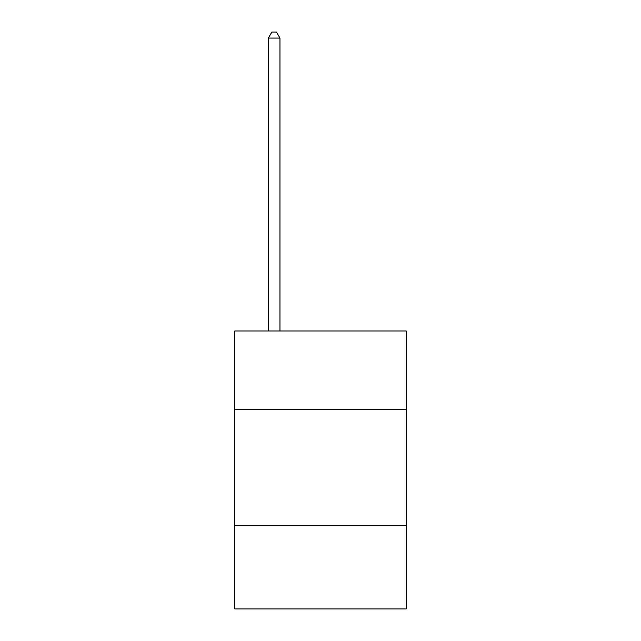 <?xml version="1.0" encoding="UTF-8"?>
<svg xmlns="http://www.w3.org/2000/svg" width="641" height="641" viewBox="0 0 641 641"><rect width="100%" height="100%" fill="white"/><g stroke="black" fill="none" stroke-linecap="round" stroke-linejoin="round"><path stroke-width="0.96" d="M406.21 409.735L406.21 330.972L234.79 330.972L234.79 409.735L406.21 409.735L406.21 608.95L234.79 608.95L234.79 409.735M406.21 525.556L234.79 525.556M279.965 330.972L279.965 38.075L268.379 38.075L268.379 330.972M268.379 38.075L271.856 32.05L276.487 32.05L279.965 38.075"/></g></svg>
